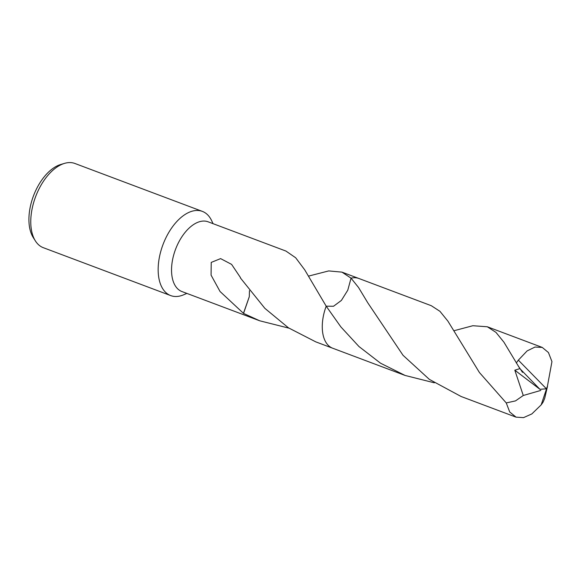 <?xml version="1.0" encoding="UTF-8"?>
<svg xmlns="http://www.w3.org/2000/svg" width="581" height="581" viewBox="0 0 581 581"><rect width="100%" height="100%" fill="white"/><g stroke="black" fill="none" stroke-linecap="round" stroke-linejoin="round"><path stroke-width="0.87" d="M213.067 223.67L211.644 220.657A44.977 25.15 110.6 0 0 202.348 211.382A44.977 25.15 110.6 0 0 171.94 227.578A44.977 25.15 110.6 0 0 158.301 273.564A44.977 25.15 110.6 0 0 170.698 295.584A44.977 25.15 110.6 0 0 183.799 294.727L186.857 293.398M308.518 276.12L328.715 270.92L341.984 272.133L351.04 278.161A37.242 20.829 110.6 0 0 351.04 278.161L347.787 290.173L341.403 300.406L333.53 306.245L326.195 306.187L304.727 269.853L295.685 257.775L285.961 251.072L208.136 221.819A37.242 20.829 110.6 0 0 182.95 235.232A37.242 20.829 110.6 0 0 171.656 273.31A37.242 20.829 110.6 0 0 181.926 291.546L259.743 320.799L243.533 313.413L249.285 296.746L249.46 290.682M202.348 211.382L74.956 163.493A44.977 25.15 110.6 0 0 64.542 163.37L60.736 164.496A42.377 23.698 110.6 0 0 29.05 223.206A42.377 23.698 110.6 0 0 33.27 237.571L35.39 240.919A44.977 25.15 110.6 0 0 43.306 247.688L170.698 295.584M64.542 163.37A44.977 25.15 110.6 0 0 30.909 225.675A44.977 25.15 110.6 0 0 35.39 240.919M326.195 306.187A37.249 20.829 110.6 0 0 322.39 329.979A37.242 20.829 110.6 0 1 326.195 306.187A37.249 20.829 110.6 0 0 332.652 348.208L405.102 375.449L380.54 363.205L358.942 346.508L340.829 326.856L326.195 306.187L333.53 306.252L341.396 300.421L347.779 290.18L351.047 278.161L358.571 287.544L367.809 302.854L403.032 355.296L429.344 379.378L461.125 396.503L516.044 417.151L509.719 411.98L506.247 402.931L479.419 372.515L447.9 321.126L439.948 311.322L431.313 305.715L358.869 278.481A37.249 20.829 110.6 0 0 351.047 278.161M243.533 313.413A37.242 20.829 -69.4 0 1 243.454 313.326L220.054 291.502L211.085 275.154L211.23 262.409L220.606 258.61L231.601 264.384L240.476 277.602A37.242 20.829 110.6 0 0 240.381 277.907L264.885 308.358L288.437 327.822L315.774 341.86L332.412 348.121M243.454 313.326L249.278 296.724M288.953 328.156L259.743 320.799M453.87 330.763L472.854 325.723L487.336 326.776L495.978 332.39L503.923 342.187L519.864 368.615L514.817 370.191L523.27 395.494L515.507 400.89L506.247 402.931M519.864 368.615L539.952 389.314L546.438 388.791L518.346 360.147A37.242 20.829 110.6 0 0 516.335 363.052M518.346 360.147L527.12 350.909L535.036 347.053L542.255 347.423L548.435 352.544L551.95 361.607L547.425 386.205L541.165 404.884A37.242 20.829 110.6 0 0 543.177 401.979L544.702 398.319L547.52 386.234L546.438 388.791M541.165 404.884L531.855 413.919L523.546 417.63L516.044 417.151M539.952 389.314L514.817 370.191M540.817 390.417L523.27 395.494M434.305 382.806L405.102 375.449M358.622 278.393L341.984 272.133M542.255 347.423L487.336 326.776M522.515 372.363L518.056 365.623"/></g></svg>
